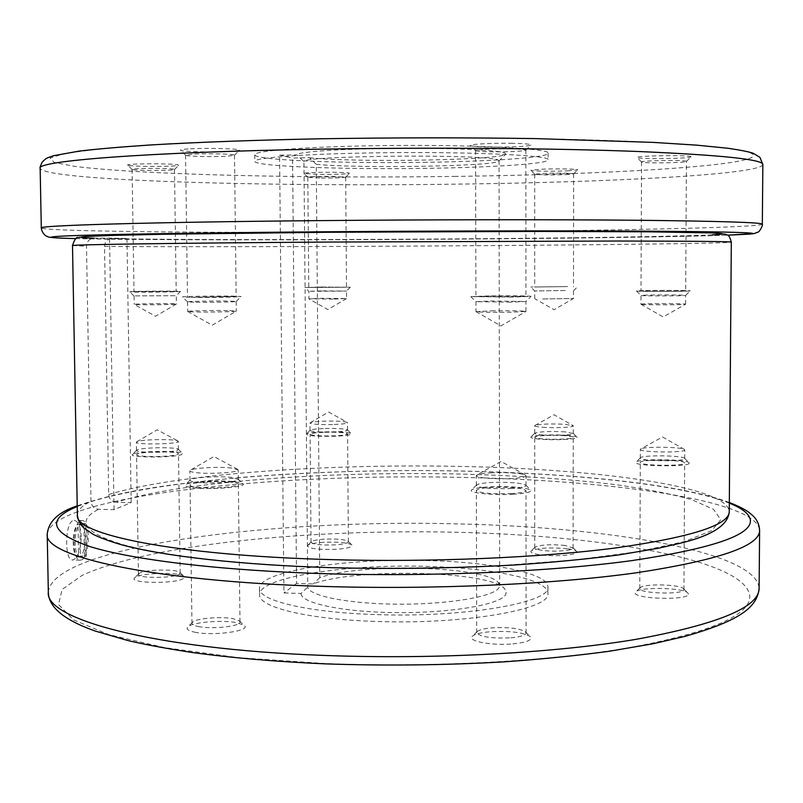 <?xml version="1.0" encoding="UTF-8"?>
<svg xmlns="http://www.w3.org/2000/svg" width="803" height="803" viewBox="0 0 803 803"><rect width="100%" height="100%" fill="white"/><g stroke="black" fill="none" stroke-linecap="round" stroke-linejoin="round"><path stroke-width="0.6" stroke-dasharray="4.01 3.01" d="M426.845 162.296C344.457 163.702 254.119 160.239 254.752 154.778C253.236 151.044 302.38 146.929 371.478 145.785C462.367 144.058 552.133 148.294 548.118 153.232C548.479 157.508 492.189 161.343 426.845 162.296M426.865 168.329C344.497 169.674 254.18 166.462 254.822 161.353C253.316 157.87 302.45 154.005 371.528 152.911C462.387 151.265 552.123 155.19 548.118 159.817C548.479 163.812 492.199 167.425 426.865 168.329M374.479 614.516C306.636 612.378 258.195 600.353 259.499 588.408C258.596 570.993 347.378 557.894 428.531 560.604C492.891 562.21 548.288 573.262 547.917 586.903C551.812 602.601 463.702 618.039 374.479 614.516M374.529 621.381C306.696 619.193 258.265 606.948 259.57 594.772C258.656 577.026 347.418 563.686 428.561 566.456C492.901 568.092 548.288 579.365 547.907 593.266C551.802 609.256 463.722 624.975 374.529 621.381M116.124 502.266C111.697 501.714 109.228 499.135 108.706 494.528L104.52 246.411C104.892 241.713 107.301 239.113 111.758 238.621L126.964 238.501L109.529 238.049L93.911 238.17C89.334 238.682 86.865 241.352 86.493 246.18L90.97 501.323C91.512 506.061 94.051 508.711 98.588 509.283L114.046 509.644L131.19 502.608L116.124 502.266C180.605 481.76 323.509 471.401 452.982 473.89C512.635 475.235 566.818 478.809 615.53 484.631C645.803 488.886 671.228 493.915 691.784 499.707L713.425 509.243L720.763 519.742L711.558 530.733L684.317 541.593L638.736 551.581L576.323 559.842L500.63 565.603C445.153 568.012 389.094 568.665 332.452 567.55C240.268 564.83 163.049 555.806 122.608 544.534C83.944 532.62 75.944 520.866 98.588 509.283M712.361 234.827C676.909 236.544 566.757 238.12 452.219 238.923C321.561 239.856 177.292 239.856 111.758 238.621M81.233 536.996C80.651 526.828 78.323 521.267 74.237 520.334L73.053 520.555C64.822 522.944 64.461 560.775 72.441 559.952L73.766 559.661C78.353 556.439 80.842 548.891 81.233 536.996M301.065 593.477C300.623 603.173 343.293 612.267 396.983 612.629C450.644 613.101 499.677 604.649 505.539 594.913L506.352 591.691L504.475 588.529C488.636 570.632 354.103 567.761 313.25 583.962L296.578 583.45L292.553 158L309.496 157.719L316.252 164.314L319.785 577.688C358.75 563.023 483.647 565.844 497.92 582.155L499.657 585.568L498.804 587.997C493.142 596.85 447.954 604.498 398.328 604.177C348.673 603.946 308.432 595.866 307.77 587.033L303.935 161.664L296.98 154.879L279.564 155.17L283.931 592.935L301.065 593.477L307.77 587.033M316.252 164.314C358.499 168.61 496.093 166.311 498.904 161.062L498.171 160.078C489.619 153.865 299.338 155.461 303.935 161.664M309.496 157.719C353.792 162.748 502.126 160.229 505.719 154.166L505.007 153.022C499.044 150.071 449.078 147.812 394.424 148.324C339.739 148.806 296.397 151.908 296.98 154.879M319.785 577.688L313.25 583.962M175.335 304.196C169.423 304.819 134.101 305.01 134.221 304.417L135.416 304.196C142.111 303.564 177.373 303.404 176.389 304.016L175.335 304.196M135.285 295.895L176.269 295.705L135.285 295.895M131.18 291.65C139.391 291.077 182.191 290.887 180.484 291.429L179.24 291.579C172.083 292.151 128.801 292.372 129.695 291.83L131.18 291.65M133.308 169.734C139.883 170.808 174.371 170.617 174.472 169.513L173.428 169.132C167.295 168.008 130.869 168.239 132.083 169.383L133.308 169.734M135.225 291.64L176.208 291.449L135.225 291.64M129.183 165.508C137.162 166.863 178.497 166.633 178.708 165.237L177.473 164.756C169.935 163.3 124.716 163.641 127.707 165.127L129.183 165.508M333.225 299.097L308.884 298.816L322.364 298.294L346.585 298.575L333.225 299.097M322.304 290.867L346.525 291.087L308.814 291.308L322.304 290.867M321.19 287.012L350.329 287.223L304.939 287.494L321.19 287.012M321.361 178.045C334.961 178.095 343.062 177.804 345.661 177.182L332.251 176.369C318.058 176.319 309.918 176.62 307.8 177.272L321.361 178.045M322.274 287.062L346.494 287.243L308.784 287.464L322.274 287.062M320.246 174.392C336.577 174.452 346.324 174.09 349.476 173.307C349.325 172.775 343.945 172.424 333.355 172.274C315.679 172.213 305.873 172.605 303.935 173.448L320.246 174.392M542.627 298.987L573.462 298.505L542.627 298.987M565.322 290.515L534.708 290.947L565.322 290.515M567.601 286.551L530.773 287.032L567.601 286.551M565.463 174.652L573.643 173.839C574.346 173.137 554.652 172.846 542.657 173.408L534.718 174.241C539.194 174.984 549.443 175.124 565.463 174.652M565.332 286.611L534.708 287.012L565.332 286.611M567.741 170.848L577.598 169.885C579.415 168.951 555.124 168.54 540.299 169.262L530.773 170.326C530.994 171.19 553.689 171.501 567.741 170.848M640.985 304.217C641.406 303.434 686.555 303.414 685.601 304.196L685.571 304.227C685.451 304.989 640.995 305.03 640.975 304.277L640.985 304.217M685.601 304.196L685.652 295.384C686.063 296.036 640.352 296.106 640.995 295.474L641.015 295.434C641.446 294.791 686.605 294.741 685.652 295.384L690.239 290.877C690.841 291.559 635.585 291.68 636.478 290.987L636.518 290.947C637.15 290.264 692.015 290.174 690.239 290.877L690.239 290.877M686.435 161.363C686.836 159.867 640.262 160.52 641.537 161.975L641.567 162.035C641.928 163.461 685.943 162.889 686.404 161.453L686.435 161.363M685.672 290.887C686.063 291.459 639.73 291.539 641.005 290.967L641.035 290.947C641.456 290.375 686.625 290.295 685.682 290.867L686.435 161.393M691.052 156.726C691.544 154.788 633.577 155.712 637.04 157.569L637.04 157.569C637.572 159.365 690.339 158.663 691.012 156.846L691.052 156.726M491.516 310.811C510.979 310.6 522.462 310.811 525.935 311.434L510.588 312.216C491.597 312.427 480.064 312.237 475.978 311.644L491.516 310.811M510.578 302.139L475.918 301.667L491.496 301.005L525.935 301.476L510.578 302.139M512.575 297.09L470.829 296.628L489.599 295.885C508.45 295.614 532.148 295.895 531.024 296.387L512.575 297.09M510.427 148.856C490.553 148.766 478.939 149.328 475.567 150.552L475.607 150.643C476.691 151.255 481.9 151.647 491.235 151.817C510.025 151.928 521.559 151.386 525.835 150.211L525.875 150.121C525.403 149.478 520.244 149.057 510.427 148.856M510.567 296.99L475.908 296.588L491.486 295.986L525.935 296.387L510.567 296.99M512.434 143.315C492.64 142.914 468.249 144.249 470.498 145.564C471.843 146.337 478.116 146.829 489.338 147.049C507.386 147.391 530.231 146.307 530.944 145.032C531.124 144.159 524.951 143.586 512.434 143.315M229.668 310.61L236.303 311.112C236.273 311.745 207.415 312.317 194.075 311.935L187.701 311.484C186.838 310.841 215.927 310.239 229.668 310.61M193.945 302.199L187.571 301.838C186.708 301.306 215.816 300.794 229.548 301.085L236.212 301.466C236.785 301.988 207.495 302.5 193.945 302.199M190.16 297.331L182.542 296.959C180.936 296.387 216.308 295.805 233.031 296.106L241.101 296.508C241.884 297.07 206.491 297.642 190.16 297.331M191.957 154.206L185.613 155.23C186.015 156.434 214.411 157.047 227.811 156.163L234.506 155.2C235.62 153.975 205.759 153.263 191.957 154.206M193.874 297.22L236.162 296.528L193.874 297.22M188.153 148.946C182.703 149.318 180.173 149.749 180.555 150.251C181.147 151.767 215.204 152.54 231.314 151.436L239.364 150.332C242.406 148.746 205.317 147.722 188.153 148.946M177.282 442.062L178.326 441.369L177.965 440.977C175.114 438.91 143.596 439.281 137.574 441.449L136.369 442.202C135.225 444.601 171.26 444.481 177.282 442.062M137.694 449.66L136.5 450.443C135.356 452.952 171.38 452.832 177.393 450.312L178.306 449.339C176.891 447.04 143.948 447.311 137.694 449.66M133.74 453.785L132.435 454.438C127.737 457.73 173.849 457.881 181.518 454.598L182.592 453.394C180.805 450.583 141.328 450.905 133.74 453.785M139.632 573.081L138.447 574.366C137.343 578.451 173.187 578.381 179.149 574.286L180.173 573.091L179.822 572.429C176.981 568.895 145.604 569.397 139.632 573.081M137.765 453.856L136.57 454.659C135.426 457.218 171.44 457.098 177.453 454.528L178.497 453.775C179.45 451.246 144.379 451.316 137.765 453.856M135.697 577.116L134.663 577.839C127.767 583.339 175.285 584.082 183.245 578.582L184.028 576.323C180.545 572.027 142.944 572.629 135.697 577.116M334.219 424.506C342.59 424.125 347.016 423.512 347.498 422.669L347.237 422.378C343.664 421.264 335.714 420.862 323.398 421.184C316.211 421.485 311.825 421.997 310.239 422.719L309.988 423.02C312.096 424.325 320.176 424.817 334.219 424.506M323.458 428.541C315.8 428.872 311.363 429.454 310.149 430.267L310.048 430.448C312.156 431.823 320.236 432.335 334.279 432.004C342.64 431.612 347.067 430.98 347.558 430.097L347.458 429.916C344.397 428.661 336.397 428.21 323.458 428.541M322.415 431.944C313.21 432.355 307.87 433.058 306.385 434.062C307.609 435.888 317.285 436.601 335.433 436.21C346.404 435.668 351.694 434.814 351.282 433.63C347.569 432.104 337.943 431.542 322.415 431.944M324.382 539.164C317.225 539.656 312.869 540.509 311.293 541.754L311.042 542.256C313.15 544.494 321.2 545.367 335.172 544.876C343.503 544.273 347.9 543.24 348.382 541.794L348.131 541.302C344.567 539.385 336.648 538.672 324.382 539.164M323.489 432.295C315.097 432.687 310.631 433.329 310.088 434.252C312.196 435.648 320.267 436.18 334.309 435.838C342.67 435.447 347.097 434.794 347.589 433.891C345.42 432.496 337.39 431.964 323.489 432.295M323.338 542.316C314.746 542.908 309.496 543.952 307.589 545.458C307.89 548.569 317.466 549.844 336.327 549.282C347.84 548.379 353.019 546.923 351.895 544.916C347.579 542.577 338.063 541.714 323.338 542.316M542.587 427.276C554.471 428.24 573.964 427.326 573.272 425.871L565.171 424.315C550.627 423.613 540.57 423.984 534.989 425.429L534.718 425.741C534.868 426.363 537.498 426.875 542.587 427.276M565.161 431.863C549.914 431.121 539.797 431.542 534.818 433.148L534.718 433.349C534.868 434.001 537.498 434.533 542.587 434.955C554.461 435.959 573.954 435.015 573.262 433.49L565.161 431.863M567.41 435.407C553.919 434.293 532.118 435.216 530.924 436.983C530.301 437.876 533.403 438.609 540.248 439.201C555.375 440.526 580.017 439.131 577.066 437.153C576.183 436.441 572.971 435.858 567.41 435.407M565.031 545.428C550.557 544.163 540.539 544.755 534.989 547.214L534.718 547.746C534.878 548.81 537.488 549.694 542.557 550.396C554.381 552.083 573.784 550.607 573.091 548.098L565.031 545.428M565.161 435.728C553.307 434.734 534.146 435.668 534.718 437.233C534.868 437.896 537.498 438.448 542.587 438.87C554.461 439.903 573.944 438.94 573.252 437.384C573.071 436.702 570.371 436.149 565.161 435.728M567.269 548.75C549.894 547.214 537.849 547.937 531.164 550.918C529.93 552.454 532.951 553.749 540.228 554.803C555.847 557.081 581.051 554.642 576.664 551.35C575.48 550.286 572.348 549.423 567.269 548.75M640.382 449.258L640.352 449.379C639.078 452.43 685.11 453.022 684.738 449.941L684.337 449.409C680.814 446.819 644.217 446.428 640.764 448.917L640.382 449.258M684.688 458.654L684.547 458.292C682.62 455.371 642.33 454.899 640.463 457.77L640.312 458.061C639.037 461.243 685.059 461.876 684.688 458.654M689.195 463.19L689.024 462.739C686.595 459.145 638.315 458.573 635.986 462.086L635.835 462.287C632.393 466.262 689.657 467.266 689.195 463.19M683.925 589.613L683.524 588.699C680.051 584.273 643.615 583.46 640.192 587.716L639.78 588.489C638.505 593.678 684.276 594.872 683.925 589.613M684.658 463.11L684.668 463.04C685.632 459.798 640.764 459.125 640.332 462.357L640.302 462.498C639.027 465.74 685.029 466.402 684.658 463.11M688.412 594.16L687.92 593.046C683.644 587.655 639.981 586.672 635.785 591.841L635.324 592.524C631.891 598.958 688.844 600.764 688.412 594.16M491.797 472.796C484.008 473.208 479.05 473.941 476.932 474.974L476.33 475.657C479.662 478.136 491.145 479.12 510.748 478.608C520.444 478.046 525.533 477.092 526.005 475.757L525.403 475.065C519.481 473.027 508.279 472.274 491.797 472.796M510.758 488.545C520.454 487.963 525.533 486.969 526.005 485.574L525.784 485.142C520.735 482.824 509.413 481.93 491.817 482.473C483.245 482.954 478.166 483.807 476.57 485.032L476.35 485.464C479.692 488.053 491.155 489.077 510.758 488.545M512.756 494.277C525.905 493.423 531.917 492.028 530.803 490.081C524.67 487.23 511.059 486.146 489.95 486.809C479.662 487.401 473.549 488.445 471.592 489.94C467.657 492.821 492.4 495.501 512.756 494.277M510.909 637.823C520.545 636.889 525.594 635.293 526.065 633.015L525.473 631.851C519.601 628.347 508.46 627.013 492.068 627.856C484.319 628.528 479.391 629.753 477.283 631.519L476.701 632.674C480.023 636.909 491.426 638.616 510.909 637.823M510.768 493.624C520.454 493.022 525.543 492.018 526.005 490.593C522.552 487.943 511.16 486.879 491.817 487.421C482.071 488.003 476.912 489.017 476.36 490.472C479.702 493.112 491.165 494.166 510.768 493.624M512.886 643.896C526.929 642.42 532.75 639.991 530.371 636.608C523.265 632.352 509.875 630.726 490.211 631.74C480.907 632.563 474.974 634.049 472.425 636.197C466.312 640.955 491.627 645.913 512.886 643.896M231.555 468.029C219.299 466.563 193.684 467.878 190.411 470.177L189.869 470.809C189.96 471.552 192.078 472.164 196.223 472.656C209.884 474.382 239.344 472.425 238.2 469.916L231.555 468.029M196.354 482.262C210.005 484.068 239.455 482.031 238.31 479.401L231.665 477.434C218.868 475.828 191.937 477.414 190.191 479.933L190 480.324C190.09 481.107 192.208 481.75 196.354 482.262M192.74 487.682C210.376 490.081 248.097 487.019 243.018 483.697L235.239 481.75C219.851 479.782 187.561 481.72 185.373 484.811C184.399 485.966 186.858 486.919 192.74 487.682M198.281 626.511C211.882 629.512 241.141 626.28 239.987 621.994L239.435 620.97L233.362 618.762C221.156 616.212 195.691 618.37 192.479 622.275L191.957 623.339C192.047 624.604 194.155 625.667 198.281 626.511M196.414 487.17C210.075 489.017 239.515 486.939 238.371 484.259C238.25 483.436 236.042 482.764 231.726 482.242C218.065 480.465 189.187 482.473 190.07 485.193C190.16 485.986 192.268 486.648 196.414 487.17M194.697 632.182C213.066 636.307 251.861 630.877 244.242 625.417L236.905 622.726C222.23 619.645 191.716 622.245 187.761 627.002C185.945 629.06 188.253 630.787 194.697 632.182M80.872 520.745L82.026 520.525C90.568 519.782 90.147 556.83 81.575 559.892L80.25 560.183C71.638 561.046 72.25 523.134 80.872 520.745M85.71 523.646L83.903 524.399L80.019 524.299L81.846 523.556L85.71 523.646L86.302 556.409L82.428 556.298L80.611 557.141L84.496 557.252L86.302 556.409M81.846 523.556L79.868 523.566L80.461 556.178L82.428 556.298M84.496 557.252L83.903 524.399M80.611 557.141L78.634 557.021L78.042 524.319L80.019 524.299M79.868 523.566L79.949 523.566C86.654 522.934 87.085 551.249 80.461 556.178M81.846 523.616L81.916 523.616C88.611 522.974 89.043 551.3 82.428 556.238M78.634 557.021L78.443 557.021C71.698 557.764 71.337 528.876 78.042 524.319M80.611 557.071L80.41 557.081C73.685 557.814 73.334 528.926 80.019 524.369M296.578 583.45L283.931 592.935M279.564 155.17L292.553 158M114.046 509.644L109.529 238.049M126.964 238.501L131.19 502.608M108.706 494.528C175.305 474.121 321.561 463.883 454.046 466.312C592.865 468.46 727.749 485.885 729.254 511.591M104.52 246.411C172.153 247.013 319.724 246.692 453.334 245.848C593.307 244.975 729.536 243.399 731.312 242.145M72.501 245.598L86.493 246.18M77.379 515.004C77.459 510.246 81.996 505.689 90.97 501.323M47.216 534.176C51.844 495.923 272.91 473.178 457.901 477.343C606.988 479.833 754.639 499.526 759.588 529.629L759.618 530.452M48.331 592.102C52.777 545.94 273.371 518.688 458.051 523.917C606.867 527.099 754.208 551.059 759.076 587.394L759.106 588.388M325.305 663.569L238.19 657.627L164.505 647.63L108.897 634.661L73.565 619.906L58.509 604.518L62.142 589.452L82.006 575.46C148.977 544.293 310.119 528.735 456.927 532.279C602.682 535.501 746.158 559.741 749.771 596.047C750.685 615.018 711.177 632.122 631.258 647.348C551.29 661.25 433.088 667.865 325.305 663.569M729.315 503.11C682.018 484.269 571.164 473.017 456.736 470.98C307.419 468.119 140.013 481.087 77.229 506.522M762.328 224.208L762.278 224.298C756.918 227.64 607.61 230.662 457.148 231.806C270.481 233.342 46.945 232.157 41.304 227.982M762.85 164.585L762.81 164.856C757.359 174.803 607.73 182.281 456.997 184.138C270.009 186.798 45.992 180.926 40.15 168.369M455.813 176.399C306.997 178.437 143.476 175.014 74.659 166.362L54.132 162.407L50.057 158.01L65.013 153.393L100.666 148.816L157.087 144.61L232.087 141.157L320.919 138.799C430.9 136.791 551.671 137.935 633.176 141.479C714.58 145.423 754.69 150.181 753.505 155.752C749.34 166.432 603.525 174.462 455.813 176.399M76.124 238.601C143.185 240.147 308.232 240.177 456.014 239.133C568.544 238.34 677.531 236.885 727.608 235.189C677.21 236.895 568.444 238.34 456.024 239.133L229.879 239.836L76.124 238.601M254.752 154.778L254.822 161.353M259.499 588.408L259.57 594.772M729.325 502.457C678.013 483.567 569.759 473.027 456.877 470.929C382.69 469.675 311.293 471.803 242.697 477.293C173.86 483.797 123.833 489.679 77.208 505.87M499.044 160.781L499.657 585.568M498.904 161.062L505.719 154.166M497.92 582.155L504.475 588.529M176.369 304.036L155.511 316.252L134.221 304.417M180.484 291.429L176.269 295.715L176.389 304.016M174.492 169.463L176.208 291.449M174.472 169.513L178.708 165.237M346.565 298.596L327.825 309.567L308.904 298.836L308.814 291.308L304.939 287.494M350.329 287.223L346.525 291.087L346.585 298.575M345.681 177.142L346.494 287.243M345.661 177.182L349.476 173.307M573.472 290.806L573.462 298.505L554.06 309.707L534.728 298.646M573.472 290.816L577.427 286.862M573.643 173.839L573.483 286.862M573.623 173.88L577.598 169.885M636.478 290.987L640.995 295.474L640.945 304.247M641.537 161.975L641.005 290.967M641.567 162.035L637.04 157.569M475.978 311.644L500.942 325.908L525.905 311.474M470.829 296.628L475.928 301.687L475.948 311.604M475.567 150.552L475.908 296.588M475.607 150.643L470.498 145.564M187.731 311.524L212.233 325.215L236.303 311.112M187.571 301.838L187.701 311.484M187.581 301.858L182.542 296.959M185.563 155.15L187.5 296.909M185.613 155.23L180.555 150.251M136.711 441.801L157.207 429.816L177.965 440.977M136.5 450.443L136.369 442.202M136.62 450.192L132.435 454.438M138.447 574.366L136.57 454.659M138.789 573.683L134.663 577.839M310.239 422.719L328.668 412.049L347.237 422.378M310.048 430.448L309.988 423.02M310.149 430.267L306.385 434.062M311.042 542.256L310.088 434.252M311.293 541.754L307.589 545.458M534.989 425.429L553.98 414.739L573.001 425.55M534.718 433.349L534.718 425.741M534.818 433.148L530.924 436.983M534.718 547.746L534.718 437.233M534.989 547.214L531.164 550.918M684.698 458.583L684.748 449.881M640.463 457.77L635.986 462.086M684.547 458.292L689.024 462.739M683.935 589.502L684.668 463.04M640.192 587.716L635.785 591.841M683.524 588.699L687.92 593.046M525.403 475.065L501.122 461.434L476.932 474.974M526.005 485.574L526.005 475.757M525.784 485.142L530.803 490.081M526.065 633.015L526.005 490.593M525.473 631.851L530.371 636.608M237.648 469.303L213.899 456.526L190.411 470.177M238.31 479.401L238.2 469.916M238.11 479.02L243.018 483.697M239.987 621.994L238.371 484.259M239.435 620.97L244.242 625.417M82.026 520.525L74.237 520.334M81.916 523.616L79.949 523.566M80.41 557.081L78.443 557.021M80.25 560.183L72.441 559.952M192.479 622.275L187.761 627.002M191.957 623.339L190.07 485.193M190.191 479.933L185.373 484.811M190 480.324L189.869 470.809M477.283 631.519L472.425 636.197M476.701 632.674L476.36 490.472M476.57 485.032L471.592 489.94M476.35 485.464L476.33 475.657M639.78 588.489L640.302 462.498M640.312 458.061L640.352 449.379M684.337 449.409L662.575 436.983L640.764 448.917M572.82 547.566L576.664 551.35M573.091 548.098L573.252 437.384M573.161 433.289L577.066 437.153M573.262 433.49L573.272 425.871M348.131 541.302L351.895 544.916M348.382 541.794L347.589 433.891M347.458 429.916L351.282 433.63M347.558 430.097L347.498 422.669M179.822 572.429L184.028 576.323M180.173 573.091L178.497 453.775M178.306 449.339L182.592 453.394M178.437 449.58L178.326 441.369M234.466 155.28L239.364 150.332M234.506 155.2L236.162 296.528M236.212 301.466L241.101 296.508M236.223 301.446L236.333 311.072M525.835 150.211L530.944 145.032M525.875 150.121L525.935 296.387M525.935 311.434L525.935 301.476L531.024 296.387M686.404 161.453L691.012 156.846M640.975 304.277L663.168 316.954L685.571 304.227M534.718 174.241L530.773 170.326M534.698 174.201L534.708 287.012M534.708 298.626L534.708 290.937L530.773 287.032M307.82 177.312L303.935 173.448M307.8 177.272L308.784 287.464M132.104 169.433L127.707 165.127M132.083 169.383L134.001 291.79M134.081 296.066L129.695 291.83M134.071 296.056L134.201 304.387M547.917 586.903L547.907 593.266M548.118 153.232L548.118 159.817"/><path stroke-width="1.2" d="M93.911 238.17C70.784 237.387 78.664 236.423 117.539 235.259C158.251 234.145 236.313 232.99 329.682 232.248M329.712 232.248L539.827 231.415L648.965 231.826L713.215 232.95L725.761 234.245L727.448 235.078C728.712 235.108 729.997 237.457 731.312 242.145C731.312 241.502 693.22 241.131 617.035 241.03L327.564 242.054C169.092 243.118 68.436 244.704 72.501 245.598C74.488 239.435 76.415 236.744 78.303 237.517L85.69 236.494L113.253 235.379L165.137 234.225L329.712 232.248C445.524 231.324 572.148 231.184 644.98 231.796C718.063 232.408 736.692 233.623 712.361 234.827M77.379 515.004C77.971 520.224 80.149 524.56 83.934 528.013L93.258 534.396C100.907 538.1 110.453 541.593 121.915 544.876C163.932 556.208 240.679 564.981 332.041 567.701C394.253 569.197 455.231 568.283 514.994 564.961C552.896 562.361 587.304 559.049 618.22 555.024L658.299 548.268L679.76 543.36C711.809 535.711 728.311 525.132 729.254 511.591C729.124 525.052 691.393 537.147 616.072 547.887C540.851 557.704 430.739 562.441 330.153 559.591C173.639 555.405 73.746 534.125 77.379 515.004L72.501 245.598M729.325 502.457C745.796 509.122 748.958 512.224 752.702 515.596C756.928 519.39 759.236 524.339 759.618 530.452C759.668 546.08 718.544 560.203 636.257 572.8C553.909 584.313 432.626 589.844 322.133 586.381C150.703 581.272 43.211 556.258 47.216 534.176L48.331 592.102C44.436 618.752 151.747 649.035 322.716 655.378C432.907 659.675 553.849 653.14 635.986 639.349C718.083 624.242 759.116 607.249 759.106 588.388C757.229 608.272 737.576 621.271 685.14 636.347L653.371 643.695L609.377 651.253C576.705 655.66 541.393 659.213 503.441 661.903C444.36 665.255 384.788 665.908 324.723 663.85C275.961 661.672 231.756 657.888 192.088 652.488C166.362 648.523 145.072 644.578 128.229 640.643L95.487 631.138C64.16 620.117 48.441 607.108 48.331 592.102M77.229 506.522C46.072 519.26 50.208 532.58 89.625 546.472C131.562 559.621 218.476 570.471 324.563 573.683C432.717 576.915 551.36 571.606 631.59 560.645C711.759 548.64 751.367 535.24 750.414 520.424C749.761 514.241 742.725 508.47 729.315 503.11M40.15 168.369L41.304 227.982C36.727 225.583 145.122 222.19 319.042 220.614C431.101 219.58 554.221 219.48 637.652 220.263C721.004 221.176 762.559 222.491 762.328 224.208L762.85 164.585C763.121 159.436 721.485 155.069 637.923 151.486C554.281 148.254 430.799 147.28 318.43 149.207C144.038 152.108 35.473 161.132 40.15 168.369C39.608 168.108 40.331 165.96 42.308 161.925C47.056 157.669 45.149 158.713 53.46 155.732L79.286 151.084C97.795 148.926 121.464 146.889 150.281 144.972C196.956 142.231 255.495 140.073 320.748 138.778C394.303 137.594 465.971 137.534 535.762 138.608L653.17 142.382L696.492 145.132L728.13 148.274C741.059 150.211 749.46 151.887 753.314 153.323L759.939 157.368L762.85 164.585M762.328 224.208C763.221 224.81 759.317 232.529 757.801 232.147L754.408 233.512L749.922 234.105L727.618 235.189L752.843 233.573C753.977 232.398 713.977 231.565 632.834 231.083C551.611 230.672 431.291 230.933 321.702 231.806C211.952 232.689 122.869 234.074 81.585 235.369C40.511 236.674 43.904 237.829 76.124 238.601C51.282 238.069 48.973 237.146 48.2 236.915L45.63 235.701C43.011 233.482 41.565 230.913 41.304 227.982M77.208 505.87C58.478 512.013 48.481 521.448 47.216 534.176M759.618 530.452L759.106 588.388M731.312 242.145L729.254 511.591"/></g></svg>
